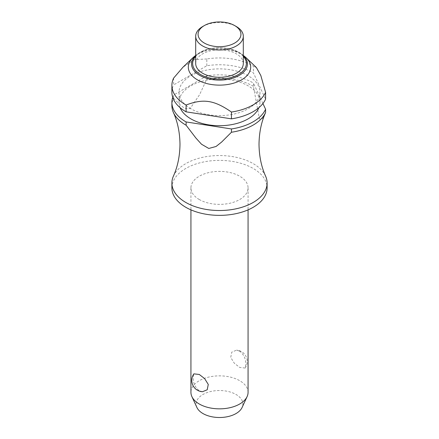<?xml version="1.0" encoding="UTF-8"?>
<svg xmlns="http://www.w3.org/2000/svg" width="439" height="439" viewBox="0 0 439 439"><rect width="100%" height="100%" fill="white"/><g stroke="black" fill="none" stroke-linecap="round" stroke-linejoin="round"><path stroke-width="0.33" stroke-dasharray="2.19 1.65" d="M173.383 176.198A47.61 27.487 180 0 1 206.939 156.52A47.61 27.487 180 0 1 253.166 163.599A47.61 27.487 180 0 1 265.617 176.198M199.301 199.536A28.568 16.495 180 0 1 190.932 187.876A28.568 16.495 180 0 1 208.569 172.637A28.568 16.495 180 0 1 239.699 176.215A28.568 16.495 180 0 1 248.068 187.876A28.568 16.495 180 0 1 230.431 203.114A28.568 16.495 180 0 1 199.301 199.536M239.699 351.145L236.544 350.174L231.797 352.116L230.727 357.456L234.344 363.278L239.699 367.432L245.132 368.047L245.862 364.6C245.867 358.872 243.81 354.388 239.699 351.145M248.068 392.356A28.568 16.495 0 0 0 239.699 380.69A28.568 16.495 0 0 0 208.569 377.117A28.568 16.495 0 0 0 190.932 392.356M202.456 391.731L199.301 390.759C195.19 387.516 193.133 383.033 193.138 377.304L193.868 373.858M171.89 187.876A47.61 27.487 180 0 1 201.281 162.479A47.61 27.487 180 0 1 253.166 168.439A47.61 27.487 180 0 1 267.11 187.876M190.883 108.762A40.47 23.366 180 0 1 179.03 92.245A40.47 23.366 180 0 1 204.014 70.657A40.47 23.366 180 0 1 248.117 75.722A40.47 23.366 180 0 1 259.97 92.245A40.47 23.366 180 0 1 234.986 113.827A40.47 23.366 180 0 1 190.883 108.762M180.094 107.67A40.47 23.366 180 0 1 179.03 102.353A40.47 23.366 180 0 1 204.014 80.765A40.47 23.366 180 0 1 248.117 85.83A40.47 23.366 180 0 1 259.97 102.353A40.47 23.366 180 0 1 258.906 107.67M173.614 78.115L173.614 84.914L206.807 65.751A47.61 27.487 180 0 1 253.166 72.808A47.61 27.487 180 0 1 253.435 72.962L265.584 99.143M206.807 65.751L206.807 58.947A47.61 27.487 180 0 1 253.166 66.004A47.61 27.487 180 0 1 253.435 66.157L253.435 72.962M194.362 56.472A31.185 18.004 180 0 1 241.549 54.398A31.185 18.004 180 0 1 244.638 56.472M206.807 58.947L194.406 59.677L183.014 67.162M202.664 26.543A23.805 13.746 180 0 1 236.336 26.543M195.695 63.551A23.805 13.746 180 0 1 210.391 50.858A23.805 13.746 180 0 1 236.336 53.832A23.805 13.746 180 0 1 243.305 63.551M172.703 97.299A47.61 27.487 180 0 1 173.614 95.022L173.614 98.309A47.61 27.487 0 0 0 171.89 105.634M196.919 407.491A23.366 13.494 180 0 1 207.834 392.329A23.366 13.494 180 0 1 236.023 394.474A23.366 13.494 180 0 1 242.081 407.491M171.89 92.245A47.61 27.487 180 0 1 173.614 84.914M253.435 86.351A47.61 27.487 0 0 0 253.166 86.198A47.61 27.487 0 0 0 206.807 79.141L206.807 75.859A47.61 27.487 180 0 1 253.166 82.911A47.61 27.487 180 0 1 253.435 83.07L253.435 86.351L259.433 118.985L262.873 118.349L265.491 112.752M256.398 67.551L253.435 66.157M262.923 103.516L253.435 83.07M173.614 98.309L180.808 105.492L184.89 108.422L190.208 108.444L199.613 94.637L206.807 79.141M206.807 75.859L173.614 95.022M195.695 55.517A27.948 16.133 180 0 1 196.974 54.42A27.948 16.133 180 0 1 199.74 52.559A27.948 16.133 180 0 1 239.26 52.559A27.948 16.133 180 0 1 242.026 54.42A27.948 16.133 180 0 1 243.305 55.517M243.305 56.379A26.85 15.502 0 0 0 200.513 52.592A26.85 15.502 0 0 0 195.695 56.379M190.932 187.876L190.932 209.864M179.03 92.245L179.03 102.353M243.305 55.429L242.026 54.42C232.516 46.479 211.203 45.552 199.8 52.521L195.695 55.429M245.132 368.047A11.332 11.332 0 0 0 236.544 350.174M259.97 92.245L259.97 102.353M248.068 187.876L248.068 209.864"/><path stroke-width="0.66" d="M265.491 112.752L265.524 112.68C261.32 122.102 259.153 132.655 259.015 144.332C259.158 156.114 261.353 166.732 265.617 176.198A47.61 27.487 180 0 1 267.11 183.036A47.61 27.487 180 0 1 237.718 208.432A47.61 27.487 180 0 1 185.834 202.472A47.61 27.487 180 0 1 171.89 183.036A47.61 27.487 180 0 1 173.383 176.198C177.647 166.732 179.842 156.114 179.985 144.332C179.842 132.556 177.647 121.932 173.383 112.472A47.61 27.487 0 0 0 185.834 125.071A47.61 27.487 0 0 0 186.103 125.225L186.103 121.943L231.452 128.956L231.452 132.243L221.624 142.06L216.048 146.483L208.777 148.453L201.512 144.233L195.937 138.087L186.103 125.225M190.932 209.864L190.932 392.356A28.568 16.495 0 0 0 191.898 396.598A28.568 16.495 0 0 0 199.301 404.017A28.568 16.495 0 0 0 226.914 408.281A28.568 16.495 0 0 0 247.102 396.598A28.568 16.495 0 0 0 248.068 392.356L248.068 209.864M193.868 373.858L199.301 374.472L204.656 378.627L208.273 384.449L207.203 389.788L202.456 391.731A11.332 11.332 0 0 1 193.868 373.858M267.11 183.036L267.11 187.876A47.61 27.487 180 0 1 237.718 213.272A47.61 27.487 180 0 1 185.834 207.312A47.61 27.487 180 0 1 171.89 187.876L171.89 183.036M258.906 107.67A40.47 23.366 180 0 1 230.601 124.819A40.47 23.366 180 0 1 190.883 118.87A40.47 23.366 180 0 1 180.094 107.67M243.305 55.429L244.638 56.472A31.185 18.004 180 0 1 246.175 57.805A31.185 18.004 180 0 1 238.739 81.297A31.185 18.004 180 0 1 197.451 79.86A31.185 18.004 180 0 1 192.825 57.805A31.185 18.004 180 0 1 194.362 56.472L195.695 55.429M192.825 57.805L183.014 67.162L173.614 78.115A47.61 27.487 180 0 0 171.89 85.44L171.89 92.245A47.61 27.487 180 0 0 185.834 111.682A47.61 27.487 180 0 0 186.103 111.835L186.103 105.031C203.372 98.413 214.188 100.081 231.452 112.049L231.452 118.848L186.103 111.835M186.103 105.031A47.61 27.487 180 0 1 185.834 104.877A47.61 27.487 180 0 1 171.89 85.44M236.336 26.543L234.651 25.572L236.336 26.543A23.805 13.746 180 0 1 243.305 36.261A23.805 13.746 180 0 1 228.609 48.959A23.805 13.746 180 0 1 202.664 45.98A23.805 13.746 180 0 1 195.695 36.261A23.805 13.746 180 0 1 202.664 26.543L204.349 25.572A21.423 12.369 180 0 1 234.651 25.572L234.651 25.572A21.423 12.369 180 0 1 234.651 43.066A21.423 12.369 180 0 1 204.349 43.066A21.423 12.369 180 0 1 204.349 25.572M243.305 36.261L243.305 63.551A23.805 13.746 180 0 1 228.609 76.249A23.805 13.746 180 0 1 202.664 73.269A23.805 13.746 180 0 1 195.695 63.551L195.695 36.261M186.103 121.943A47.61 27.487 180 0 1 185.834 121.79A47.61 27.487 180 0 1 171.89 102.353A47.61 27.487 180 0 1 172.703 97.299M171.89 102.353L171.89 105.634A47.61 27.487 0 0 0 173.383 112.472M247.102 396.598L242.081 407.491A23.366 13.494 180 0 1 225.564 417.045A23.366 13.494 180 0 1 202.977 413.554A23.366 13.494 180 0 1 196.919 407.491L191.898 396.598M231.452 132.243A47.61 27.487 0 0 0 265.584 112.538L265.584 109.251L262.923 103.516M231.452 118.848A47.61 27.487 180 0 0 265.584 99.143L265.584 92.344L260.815 75.508L256.398 67.551L246.175 57.805M265.584 109.251A47.61 27.487 180 0 1 231.452 128.956M265.584 92.344A47.61 27.487 180 0 1 231.452 112.049M243.305 55.517A27.948 16.133 180 0 1 239.26 75.382A27.948 16.133 180 0 1 199.74 75.382A27.948 16.133 180 0 1 195.695 55.517M195.695 56.379A26.85 15.502 0 0 0 200.513 74.515A26.85 15.502 0 0 0 238.487 74.515A26.85 15.502 0 0 0 243.305 56.379"/></g></svg>
